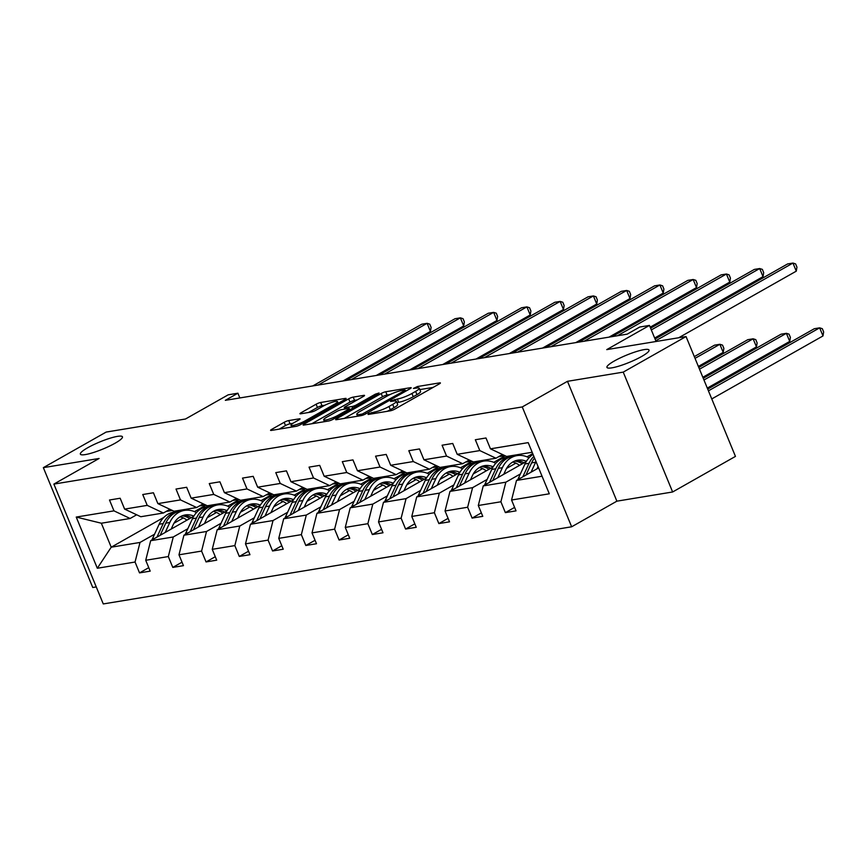 <?xml version="1.0" encoding="UTF-8"?>
<svg xmlns="http://www.w3.org/2000/svg" width="867" height="867" viewBox="0 0 867 867"><rect width="100%" height="100%" fill="white"/><g stroke="black" fill="none" stroke-linecap="round" stroke-linejoin="round"><path stroke-width="1.3" d="M115.051 443.232A22.759 3.869 -22.4 0 0 122.442 436.805A22.759 3.869 -22.4 0 0 109.589 438.366A22.759 3.869 -22.4 0 0 87.762 447.719A22.759 3.869 -22.4 0 0 80.371 454.145A22.759 3.869 -22.4 0 0 93.224 452.585A22.759 3.869 -22.4 0 0 115.051 443.232M641.634 356.489A22.759 3.869 -22.4 0 0 649.036 350.062A22.759 3.869 -22.4 0 0 636.183 351.623A22.759 3.869 -22.4 0 0 614.345 360.975A22.759 3.869 -22.4 0 0 606.954 367.402A22.759 3.869 -22.4 0 0 619.807 365.841A22.759 3.869 -22.4 0 0 641.634 356.489M368.334 413.743L368.074 414.48L390.313 410.817A3.49 0.596 -22.4 0 0 394.864 409.083L439.266 383.929A3.49 0.596 -22.4 0 0 440.393 382.943A3.49 0.596 -22.4 0 0 439.634 382.878L417.406 386.541L413.418 388.449L416.821 388.026A11.163 1.897 -22.4 0 1 419.26 388.243A11.163 1.897 -22.4 0 1 415.629 391.396L411.933 393.488A11.163 1.897 -22.4 0 1 397.346 399.058L391.277 400.749L390.475 401.443L393.889 401.02A11.163 1.897 -22.4 0 1 396.317 401.237A11.163 1.897 -22.4 0 1 392.697 404.38L388.99 406.482A11.163 1.897 -22.4 0 1 374.403 412.053L368.334 413.743M686.046 336.548L735.454 456.4L672.629 491.979L623.232 372.127L686.046 336.548L606.748 349.618L649.459 325.418L639.759 327.022L627.199 334.142L225.333 400.337L237.894 393.217L228.194 394.821L185.473 419.01L106.164 432.069L43.35 467.649L92.747 587.501L96.259 586.926M288.733 420.571A3.49 0.596 -22.4 0 0 284.17 422.305L271.718 429.36A3.49 0.596 -22.4 0 0 270.58 430.346A3.49 0.596 -22.4 0 0 271.338 430.422L296.037 426.347A3.49 0.596 -22.4 0 0 300.589 424.602L344.99 399.459A3.49 0.596 -22.4 0 0 346.128 398.473A3.49 0.596 -22.4 0 0 345.359 398.408L320.671 402.483A3.49 0.596 -22.4 0 0 316.108 404.217L301.066 412.746A3.49 0.596 -22.4 0 0 299.928 413.722A3.49 0.596 -22.4 0 0 300.686 413.797L311.264 412.053A3.49 0.596 -22.4 0 0 315.816 410.308L323.283 406.081A9.331 1.593 -22.4 0 1 332.234 402.245A9.331 1.593 -22.4 0 1 337.512 401.605A9.331 1.593 -22.4 0 1 334.478 404.239L305.249 420.798A9.331 1.593 -22.4 0 1 296.297 424.635A9.331 1.593 -22.4 0 1 291.019 425.274A9.331 1.593 -22.4 0 1 294.054 422.641L298.92 419.877A3.49 0.596 -22.4 0 0 300.058 418.891A3.49 0.596 -22.4 0 0 299.299 418.826L288.733 420.571L290.066 423.811A3.49 0.596 -22.4 0 0 285.503 425.545L279.196 429.122M623.232 372.127L567.484 381.317L522.259 406.937L53.873 484.089L99.098 458.47L43.35 467.649M336.797 418.642A3.49 0.596 -22.4 0 0 335.659 419.628A3.49 0.596 -22.4 0 0 336.418 419.693L361.116 415.629A3.49 0.596 -22.4 0 0 365.679 413.884L410.069 388.741A3.49 0.596 -22.4 0 0 411.207 387.755A3.49 0.596 -22.4 0 0 410.438 387.69L385.75 391.754A3.49 0.596 -22.4 0 0 381.187 393.499L336.797 418.642L337.176 419.574M328.571 420.994L303.883 425.058A3.49 0.596 -22.4 0 1 303.125 424.993A3.49 0.596 -22.4 0 1 304.252 424.006L348.653 398.863A3.49 0.596 -22.4 0 1 353.205 397.119L363.782 395.374A3.49 0.596 -22.4 0 1 364.541 395.439A3.49 0.596 -22.4 0 1 363.403 396.425L345.402 406.623A3.49 0.596 -22.4 0 0 344.264 407.609A3.49 0.596 -22.4 0 0 345.023 407.674L352.035 406.525A3.49 0.596 -22.4 0 0 356.597 404.781L375.335 394.171L379.063 392.989L378.272 393.683L333.134 419.249A3.49 0.596 -22.4 0 1 328.571 420.994M136.661 514.781L130.126 518.488L101.341 523.224L76.231 517.068L113.967 510.858L109.491 500.01L120.155 498.243L124.62 509.102L147.227 505.374L142.752 494.526L153.416 492.77L157.881 503.619L180.477 499.901L176.012 489.042L186.665 487.287L191.141 498.146L213.737 494.418L209.272 483.569L219.925 481.814L224.401 492.662L246.997 488.945L242.522 478.085L253.186 476.33L257.662 487.189L280.258 483.461L275.782 472.613L286.446 470.857L290.911 481.705L313.518 477.988L309.042 467.129L319.706 465.373L324.171 476.232L346.767 472.504L342.302 461.656L352.956 459.9L357.432 470.748L380.028 467.031L375.563 456.172L386.216 454.416L390.692 465.276L413.288 461.547L408.812 450.699L419.476 448.943L423.952 459.792L446.548 456.075L442.072 445.215L452.737 443.46L457.202 454.319L479.809 450.591L475.333 439.742L485.986 437.987L490.462 448.835L528.198 442.625L549.299 493.8L511.563 500.021L516.028 510.869L505.374 512.625L500.898 501.776L478.302 505.494L482.778 516.342L472.114 518.098L467.638 507.249L445.042 510.977L449.518 521.826L438.854 523.581L434.378 512.733L411.782 516.45L416.258 527.299L405.593 529.054L401.128 518.206L378.521 521.934L382.997 532.782L372.344 534.538L367.868 523.69L345.272 527.407L349.737 538.255L339.084 540.022L334.608 529.163L312.012 532.891L316.488 543.739L305.823 545.495L301.348 534.646L278.751 538.364L283.227 549.223L272.563 550.978L268.098 540.119L245.491 543.847L249.967 554.696L239.303 556.451L234.838 545.603L212.242 549.32L216.707 560.18L206.053 561.935L201.577 551.076L178.981 554.804L183.446 565.652L172.793 567.408L168.317 556.56L145.721 560.277L150.197 571.136L139.533 572.892L135.057 562.033L97.321 568.253L76.231 517.068M130.126 518.488L113.967 510.858M522.259 406.937L571.656 526.789L103.271 603.941L53.873 484.089M187.814 528.74L173.27 536.976L150.663 540.694L193.688 516.331M212.187 505.851L214.398 504.605M207.235 517.74L216.555 512.451M227.685 506.144L239.184 499.641M150.663 540.694L145.721 560.277M173.27 536.976L168.317 556.56M169.921 509.297L163.386 513.004L140.79 516.732L124.62 509.102M163.386 513.004L147.227 505.374M221.063 523.256L206.519 531.493L183.923 535.221L226.948 510.847M245.448 500.378L247.659 499.121M240.495 512.256L249.815 506.978M260.945 500.671L272.444 494.157M183.923 535.221L178.981 554.804M206.519 531.493L201.577 551.076M203.181 503.825L196.646 507.531L174.039 511.248L157.881 503.619M196.646 507.531L180.477 499.901M254.324 517.783L239.78 526.02L217.184 529.737L260.208 505.374M278.708 494.894L280.908 493.648M273.744 506.783L283.075 501.494M294.206 495.187L305.693 488.685M217.184 529.737L212.242 549.32M239.78 526.02L234.838 545.603M236.442 498.341L229.896 502.047L207.3 505.775L191.141 498.146M229.896 502.047L213.737 494.418M287.584 512.299L273.04 520.536L250.444 524.264L293.469 499.891M311.957 489.422L314.168 488.164M307.005 501.299L316.325 496.022M327.466 489.714L338.954 483.201M250.444 524.264L245.491 543.847M273.04 520.536L268.098 540.119M269.691 492.868L263.156 496.574L240.56 500.292L224.401 492.662M263.156 496.574L246.997 488.945M320.844 506.827L306.3 515.063L283.693 518.78L326.729 494.418M345.218 483.938L347.429 482.691M340.265 495.826L349.585 490.538M360.726 484.23L372.214 477.728M283.693 518.78L278.751 538.364M306.3 515.063L301.348 534.646M302.951 487.384L296.416 491.09L273.82 494.819L257.662 487.189M296.416 491.09L280.258 483.461M354.094 501.343L339.55 509.579L316.954 513.307L359.978 488.934M378.478 478.465L380.689 477.208M373.525 490.343L382.846 485.065M393.976 478.757L405.474 472.244M316.954 513.307L312.012 532.891M339.55 509.579L334.608 529.163M336.212 481.911L329.677 485.618L307.081 489.335L290.911 481.705M329.677 485.618L313.518 477.988M387.354 495.87L372.81 504.106L350.214 507.824L393.239 483.461M411.738 472.981L413.949 471.735M406.786 484.87L416.106 479.581M427.236 473.274L438.735 466.771M350.214 507.824L345.272 527.407M372.81 504.106L367.868 523.69M369.472 476.427L362.937 480.134L340.33 483.862L324.171 476.232M362.937 480.134L346.767 472.504M420.614 490.386L406.07 498.623L383.474 502.351L426.499 477.977M444.988 467.508L447.199 466.251M440.035 479.386L449.355 474.108M460.496 467.801L471.984 461.287M383.474 502.351L378.521 521.934M406.07 498.623L401.128 518.206M402.732 470.954L396.186 474.661L373.59 478.378L357.432 470.748M396.186 474.661L380.028 467.031M453.875 484.913L439.331 493.15L416.734 496.867L459.759 472.504M478.248 462.024L480.459 460.778M473.295 473.913L482.616 468.624M493.757 462.317L505.244 455.814M416.734 496.867L411.782 516.45M439.331 493.15L434.378 512.733M435.982 465.471L429.447 469.177L406.851 472.905L390.692 465.276M429.447 469.177L413.288 461.547M487.135 479.429L472.591 487.666L449.984 491.394L493.02 467.02M511.508 456.551L513.719 455.294M506.556 468.429L515.876 463.151M527.017 456.844L532.728 453.604M449.984 491.394L445.042 510.977M472.591 487.666L467.638 507.249M469.242 459.998L462.707 463.704L440.111 467.421L423.952 459.792M462.707 463.704L446.548 456.075M520.384 473.956L505.84 482.193L483.244 485.91L526.269 461.547M483.244 485.91L478.302 505.494M505.84 482.193L500.898 501.776M502.502 454.514L495.967 458.22L473.371 461.938L457.202 454.319M495.967 458.22L479.809 450.591M542.048 476.221L516.504 480.437L538.624 467.909M516.504 480.437L511.563 500.021M567.484 381.317L616.881 501.169L672.629 491.979M616.881 501.169L571.656 526.789M656.081 341.49L649.459 325.418M239.845 397.942L237.894 393.217M101.341 523.224L111.225 547.196L140.01 542.449L154.554 534.213M174.95 511.097L172.739 512.354M163.863 517.382L111.225 547.196L97.321 568.253M532.175 452.26L506.621 456.465L490.462 448.835M173.974 523.213L183.295 517.935M194.436 511.628L205.923 505.114M140.01 542.449L135.057 562.033M514.597 507.401L505.374 512.625M481.348 512.874L472.114 518.098M448.087 518.358L438.854 523.581M414.827 523.831L405.593 529.054M381.567 529.314L372.344 534.538M348.306 534.787L339.084 540.022M315.057 540.271L305.823 545.495M281.797 545.744L272.563 550.978M248.536 551.228L239.303 556.451M215.276 556.701L206.053 561.935M182.016 562.184L172.793 567.408M148.766 567.657L139.533 572.892M387.181 411.337A11.163 1.897 -22.4 0 0 390.323 409.723L388.99 406.482M396.317 401.237L397.66 404.466A11.163 1.897 -22.4 0 1 394.03 407.62L390.323 409.723M419.26 388.243L420.593 391.483A11.163 1.897 -22.4 0 1 416.962 394.637L413.266 396.728A11.163 1.897 -22.4 0 1 398.679 402.299L396.88 402.591M433.121 387.419L419.823 389.608M390.215 394.485L387.083 394.994A3.49 0.596 -22.4 0 0 382.531 396.739L344.275 418.403M362.265 414.058L404.423 390.757L404.683 390.02L401.659 390.529A11.163 1.897 -22.4 0 0 387.061 396.1L360.423 411.186A11.163 1.897 -22.4 0 0 356.803 414.339A11.163 1.897 -22.4 0 0 359.231 414.556L362.265 414.058L362.731 415.185M311.741 423.768L349.986 402.104L348.653 398.863M357.258 399.915L354.549 400.359A3.49 0.596 -22.4 0 0 349.986 402.104M326.718 417.211A9.331 1.593 -22.4 0 0 323.684 419.845A9.331 1.593 -22.4 0 0 328.951 419.205A9.331 1.593 -22.4 0 0 337.913 415.369L348.209 409.527A3.49 0.596 -22.4 0 0 349.347 408.552A3.49 0.596 -22.4 0 0 348.577 408.476L341.576 409.636A3.49 0.596 -22.4 0 0 337.014 411.381L326.718 417.211M292.883 423.345L290.066 423.811M324.854 405.247L322.004 405.713A3.49 0.596 -22.4 0 0 317.441 407.457L308.544 412.497M338.845 402.938L338.108 403.068M536.998 468.819L538.06 466.544M531.048 472.201L535.654 462.209A27.202 21.599 -99.4 0 1 535.99 461.515M517.848 479.679A9.418 7.478 -99.4 0 1 518.303 478.465L524.99 463.964A27.202 21.599 -99.4 0 1 533.064 454.416M525.976 475.062L531.601 462.88A27.202 21.599 -99.4 0 1 534.549 458.025M711.764 398.939L822.989 335.941L819.651 327.845L814.319 328.723L707.71 389.099M533.855 456.345A27.202 21.599 80.6 0 0 529.043 463.303L522.779 476.883M708.426 390.844L819.651 327.845L822.317 328.691L823.65 331.931L822.989 335.941M678.677 337.772L796.285 271.154L792.947 263.059L655.777 340.753M796.285 271.154L796.946 267.144L795.613 263.904L792.947 263.059L787.615 263.936L655.062 339.019M503.749 474.303L505.634 470.196A22.575 17.925 -99.4 0 1 517.816 460.16A22.575 17.925 -99.4 0 1 526.399 461.331M497.788 477.674L502.394 467.692A27.202 21.599 -99.4 0 1 517.057 455.598A27.202 21.599 -99.4 0 1 529.033 457.819M484.588 485.152A9.418 7.478 -99.4 0 1 485.054 483.949L491.741 469.448A27.202 21.599 -99.4 0 1 506.404 457.353L510.446 456.692A27.202 21.599 80.6 0 0 495.783 468.776L489.519 482.355M512.657 462.068A22.575 17.925 -99.4 0 1 519.528 465.362M492.727 480.546L498.341 468.353A27.202 21.599 -99.4 0 1 513.004 456.27L517.057 455.598M523.993 462.837A22.575 17.925 80.6 0 0 515.811 460.637M707.299 388.102L789.729 341.425L786.391 333.318L781.059 334.196L703.245 378.272M511.736 456.53A27.202 21.599 80.6 0 0 510.446 456.692M514.575 461.092A22.575 17.925 -99.4 0 1 522.302 463.791M703.961 380.006L786.391 333.318L789.057 334.163L790.39 337.404L789.729 341.425M470.488 479.776L472.385 475.68A22.575 17.925 -99.4 0 1 484.555 465.633A22.575 17.925 -99.4 0 1 493.139 466.814M464.528 483.157L469.134 473.165A27.202 21.599 -99.4 0 1 483.797 461.081A27.202 21.599 -99.4 0 1 495.772 463.303M451.328 490.635A9.418 7.478 -99.4 0 1 451.794 489.422L458.48 474.921A27.202 21.599 -99.4 0 1 473.144 462.837L477.197 462.165A27.202 21.599 80.6 0 0 462.534 474.26L456.27 487.839M479.397 467.551A22.575 17.925 -99.4 0 1 486.268 470.846M459.467 486.019L465.091 473.837A27.202 21.599 -99.4 0 1 479.754 461.743L483.797 461.081M490.733 468.31A22.575 17.925 80.6 0 0 482.551 466.121M702.834 377.275L756.468 346.898L753.13 338.802L747.798 339.68L698.78 367.445M478.476 462.003A27.202 21.599 80.6 0 0 477.197 462.165M481.315 466.576A22.575 17.925 -99.4 0 1 489.042 469.275M699.496 369.179L753.13 338.802L755.796 339.647L757.129 342.888L756.468 346.898M499.858 456.009A27.202 21.599 80.6 0 0 503.868 455.825A27.202 21.599 80.6 0 0 504.865 455.63M654.65 338.022L763.025 276.638L759.687 268.542L651.312 329.915M763.025 276.638L763.686 272.617L762.353 269.377L759.687 268.542L754.355 269.42L650.597 328.181M503.868 455.825L499.825 456.497A27.202 21.599 -99.4 0 1 498.763 456.638M466.598 461.493A27.202 21.599 80.6 0 0 470.618 461.309A27.202 21.599 80.6 0 0 471.605 461.114M650.185 327.184L729.765 282.111L726.427 274.015L617.445 335.746M729.765 282.111L730.437 278.101L729.093 274.861L726.427 274.015L721.095 274.893L612.113 336.624M470.618 461.309L466.565 461.97A27.202 21.599 -99.4 0 1 465.503 462.111M437.228 485.26L439.125 481.152A22.575 17.925 -99.4 0 1 451.295 471.117A22.575 17.925 -99.4 0 1 459.878 472.287M431.278 488.63L435.884 478.649A27.202 21.599 -99.4 0 1 450.547 466.554A27.202 21.599 -99.4 0 1 462.512 468.776M418.067 496.108A9.418 7.478 -99.4 0 1 418.533 494.905L425.22 480.405A27.202 21.599 -99.4 0 1 439.883 468.31L443.937 467.649A27.202 21.599 80.6 0 0 429.273 479.733L423.009 493.312M446.137 473.024A22.575 17.925 -99.4 0 1 453.007 476.319M426.206 491.502L431.831 479.31A27.202 21.599 -99.4 0 1 446.494 467.226L450.547 466.554M457.473 473.794A22.575 17.925 80.6 0 0 449.29 471.594M698.368 366.448L723.208 352.381L719.87 344.286L714.538 345.164L694.315 356.608M445.226 467.486A27.202 21.599 80.6 0 0 443.937 467.649M448.055 472.049A22.575 17.925 -99.4 0 1 455.793 474.748M695.031 358.353L719.87 344.286L722.536 345.12L723.88 348.361L723.208 352.381M433.348 466.966A27.202 21.599 80.6 0 0 437.358 466.782A27.202 21.599 80.6 0 0 438.344 466.587M609.057 337.122L696.504 287.595L693.167 279.499L584.185 341.219M696.504 287.595L697.176 283.574L695.843 280.334L693.167 279.499L687.834 280.377L578.863 342.097M437.358 466.782L433.305 467.454A27.202 21.599 -99.4 0 1 432.243 467.595M403.968 490.744L405.864 486.636A22.575 17.925 -99.4 0 1 418.035 476.59A22.575 17.925 -99.4 0 1 426.629 477.771M398.018 494.114L402.624 484.122A27.202 21.599 -99.4 0 1 417.287 472.038A27.202 21.599 -99.4 0 1 429.263 474.26M384.818 501.592A9.418 7.478 -99.4 0 1 385.273 500.378L391.96 485.878A27.202 21.599 -99.4 0 1 406.623 473.794L410.676 473.122A27.202 21.599 80.6 0 0 396.013 485.217L389.749 498.796M412.876 478.508A22.575 17.925 -99.4 0 1 419.747 481.803M392.946 496.986L398.571 484.794A27.202 21.599 -99.4 0 1 413.234 472.699L417.287 472.038M424.212 479.267A22.575 17.925 80.6 0 0 416.041 477.078M411.966 472.959A27.202 21.599 80.6 0 0 410.676 473.122M414.794 477.533A22.575 17.925 -99.4 0 1 422.532 480.231M400.088 472.45A27.202 21.599 80.6 0 0 404.098 472.266A27.202 21.599 80.6 0 0 405.095 472.071M575.796 342.606L663.244 293.068L659.906 284.972L550.935 346.702M663.244 293.068L663.916 289.058L662.583 285.817L659.906 284.972L654.585 285.85L545.603 347.58M404.098 472.266L400.045 472.927A27.202 21.599 -99.4 0 1 398.993 473.068M370.718 496.217L372.604 492.109A22.575 17.925 -99.4 0 1 384.775 482.074A22.575 17.925 -99.4 0 1 393.369 483.244M364.758 499.587L369.364 489.606A27.202 21.599 -99.4 0 1 384.027 477.511A27.202 21.599 -99.4 0 1 396.002 479.733M351.558 507.065A9.418 7.478 -99.4 0 1 352.013 505.862L358.71 491.361A27.202 21.599 -99.4 0 1 373.374 479.267L377.416 478.606A27.202 21.599 80.6 0 0 362.753 490.689L356.489 504.269M379.616 483.992A22.575 17.925 -99.4 0 1 386.498 487.276M359.697 502.459L365.31 490.267A27.202 21.599 -99.4 0 1 379.974 478.183L384.027 477.511M390.963 484.751A22.575 17.925 80.6 0 0 382.78 482.551M378.706 478.443A27.202 21.599 80.6 0 0 377.416 478.606M381.534 483.006A22.575 17.925 -99.4 0 1 389.272 485.704M366.828 477.923A27.202 21.599 80.6 0 0 370.838 477.739A27.202 21.599 80.6 0 0 371.835 477.544M542.536 348.079L629.995 298.551L626.657 290.456L517.675 352.175M629.995 298.551L630.656 294.531L629.323 291.29L626.657 290.456L621.325 291.334L512.343 353.053M370.838 477.739L366.784 478.411A27.202 21.599 -99.4 0 1 365.733 478.551M337.458 501.7L339.355 497.593A22.575 17.925 -99.4 0 1 351.525 487.557A22.575 17.925 -99.4 0 1 360.108 488.728M331.497 505.071L336.103 495.079A27.202 21.599 -99.4 0 1 350.767 482.995A27.202 21.599 -99.4 0 1 362.742 485.217M318.297 512.549A9.418 7.478 -99.4 0 1 318.763 511.335L325.45 496.834A27.202 21.599 -99.4 0 1 340.113 484.751L344.156 484.079A27.202 21.599 80.6 0 0 329.493 496.173L323.228 509.753M346.367 489.465A22.575 17.925 -99.4 0 1 353.237 492.759M326.436 507.943L332.061 495.751A27.202 21.599 -99.4 0 1 346.724 483.656L350.767 482.995M357.703 490.223A22.575 17.925 80.6 0 0 349.52 488.034M345.445 483.916A27.202 21.599 80.6 0 0 344.156 484.079M348.285 488.489A22.575 17.925 -99.4 0 1 356.012 491.188M333.567 483.407A27.202 21.599 80.6 0 0 337.577 483.222A27.202 21.599 80.6 0 0 338.574 483.027M509.287 353.563L596.734 304.024L593.396 295.929L484.415 357.659M596.734 304.024L597.396 300.015L596.062 296.774L593.396 295.929L588.064 296.807L479.083 358.537M337.577 483.222L333.535 483.884A27.202 21.599 -99.4 0 1 332.473 484.024M304.198 507.173L306.094 503.066A22.575 17.925 -99.4 0 1 318.265 493.03A22.575 17.925 -99.4 0 1 326.848 494.201M298.237 510.544L302.854 500.562A27.202 21.599 -99.4 0 1 317.517 488.468A27.202 21.599 -99.4 0 1 329.482 490.689M285.037 518.022A9.418 7.478 -99.4 0 1 285.503 516.819L292.19 502.318A27.202 21.599 -99.4 0 1 306.853 490.223L310.906 489.562A27.202 21.599 80.6 0 0 296.243 501.646L289.979 515.226M313.106 494.949A22.575 17.925 -99.4 0 1 319.977 498.232M293.176 513.416L298.801 501.224A27.202 21.599 -99.4 0 1 313.464 489.14L317.517 488.468M324.442 495.707A22.575 17.925 80.6 0 0 316.26 493.507M312.185 489.4A27.202 21.599 80.6 0 0 310.906 489.562M315.024 493.962A22.575 17.925 -99.4 0 1 322.752 496.661M300.307 488.88A27.202 21.599 80.6 0 0 304.328 488.695A27.202 21.599 80.6 0 0 305.314 488.5M476.026 359.036L563.474 309.508L560.136 301.413L451.154 363.132M563.474 309.508L564.146 305.487L562.802 302.247L560.136 301.413L554.804 302.29L445.822 364.01M304.328 488.695L300.275 489.367A27.202 21.599 -99.4 0 1 299.213 489.508M270.938 512.657L272.834 508.55A22.575 17.925 -99.4 0 1 285.005 498.514A22.575 17.925 -99.4 0 1 293.599 499.685M264.988 516.028L269.594 506.035A27.202 21.599 -99.4 0 1 284.257 493.952A27.202 21.599 -99.4 0 1 296.221 496.173M251.788 523.505A9.418 7.478 -99.4 0 1 252.243 522.292L258.93 507.791A27.202 21.599 -99.4 0 1 273.593 495.707L277.646 495.035A27.202 21.599 80.6 0 0 262.983 507.13L256.719 520.709M279.846 500.422A22.575 17.925 -99.4 0 1 286.717 503.716M259.916 518.899L265.54 506.707A27.202 21.599 -99.4 0 1 280.204 494.613L284.257 493.952M291.182 501.18A22.575 17.925 80.6 0 0 283 498.991M278.936 494.873A27.202 21.599 80.6 0 0 277.646 495.035M281.764 499.446A22.575 17.925 -99.4 0 1 289.502 502.145M267.058 494.363A27.202 21.599 80.6 0 0 271.068 494.179A27.202 21.599 80.6 0 0 272.054 493.984M442.766 364.519L530.214 314.981L526.876 306.885L417.894 368.616M530.214 314.981L530.886 310.971L529.553 307.731L526.876 306.885L521.555 307.763L412.573 369.494M271.068 494.179L267.014 494.84A27.202 21.599 -99.4 0 1 265.963 494.981M237.677 518.13L239.574 514.023A22.575 17.925 -99.4 0 1 251.744 503.987A22.575 17.925 -99.4 0 1 260.338 505.158M231.727 521.5L236.333 511.519A27.202 21.599 -99.4 0 1 250.996 499.425A27.202 21.599 -99.4 0 1 262.972 501.646M218.527 528.978A9.418 7.478 -99.4 0 1 218.983 527.775L225.669 513.275A27.202 21.599 -99.4 0 1 240.332 501.18L244.386 500.519A27.202 21.599 80.6 0 0 229.722 512.603L223.458 526.182M246.586 505.905A22.575 17.925 -99.4 0 1 253.467 509.189M226.655 524.372L232.28 512.18A27.202 21.599 -99.4 0 1 246.943 500.096L250.996 499.425M257.933 506.664A22.575 17.925 80.6 0 0 249.75 504.464M245.675 500.357A27.202 21.599 80.6 0 0 244.386 500.519M248.504 504.919A22.575 17.925 -99.4 0 1 256.242 507.618M204.428 523.614L206.313 519.506A22.575 17.925 -99.4 0 1 218.484 509.471A22.575 17.925 -99.4 0 1 227.078 510.641M198.467 526.984L203.073 516.992A27.202 21.599 -99.4 0 1 217.736 504.908A27.202 21.599 -99.4 0 1 229.712 507.13M185.267 534.462A9.418 7.478 -99.4 0 1 185.722 533.248L192.42 518.748A27.202 21.599 -99.4 0 1 207.083 506.664L211.125 505.992A27.202 21.599 80.6 0 0 196.462 518.087L190.198 531.666M213.325 511.378A22.575 17.925 -99.4 0 1 220.207 514.673M193.406 529.856L199.02 517.664A27.202 21.599 -99.4 0 1 213.683 505.569L217.736 504.908M224.672 512.137A22.575 17.925 80.6 0 0 216.49 509.948M212.415 505.829A27.202 21.599 80.6 0 0 211.125 505.992M215.254 510.403A22.575 17.925 -99.4 0 1 222.982 513.101M171.167 529.087L173.064 524.979A22.575 17.925 -99.4 0 1 185.235 514.944A22.575 17.925 -99.4 0 1 193.818 516.114M165.207 532.457L169.813 522.476A27.202 21.599 -99.4 0 1 184.476 510.381A27.202 21.599 -99.4 0 1 196.451 512.603M152.007 539.935A9.418 7.478 -99.4 0 1 152.473 538.732L159.16 524.232A27.202 21.599 -99.4 0 1 173.823 512.137L177.876 511.476A27.202 21.599 80.6 0 0 163.213 523.56L156.949 537.139M180.076 516.862A22.575 17.925 -99.4 0 1 186.947 520.146M160.146 535.329L165.77 523.137A27.202 21.599 -99.4 0 1 180.434 511.053L184.476 510.381M191.412 517.621A22.575 17.925 80.6 0 0 183.23 515.421M179.155 511.313A27.202 21.599 80.6 0 0 177.876 511.476M181.994 515.876A22.575 17.925 -99.4 0 1 189.721 518.574M233.797 499.836A27.202 21.599 80.6 0 0 237.807 499.652A27.202 21.599 80.6 0 0 238.804 499.457M409.506 369.992L496.964 320.465L493.626 312.369L384.645 374.089M496.964 320.465L497.625 316.444L496.292 313.204L493.626 312.369L488.294 313.247L379.312 374.967M237.807 499.652L233.754 500.324A27.202 21.599 -99.4 0 1 232.703 500.465M200.537 505.32A27.202 21.599 80.6 0 0 204.547 505.136A27.202 21.599 80.6 0 0 205.544 504.941M376.256 375.476L463.704 325.938L460.366 317.842L351.384 379.573M463.704 325.938L464.365 321.928L463.032 318.688L460.366 317.842L455.034 318.72L346.052 380.45M204.547 505.136L200.505 505.797A27.202 21.599 -99.4 0 1 199.443 505.938M167.277 510.804A27.202 21.599 80.6 0 0 171.298 510.609A27.202 21.599 80.6 0 0 172.284 510.414M342.996 380.949L430.444 331.422L427.106 323.326L318.124 385.046M430.444 331.422L431.105 327.401L429.772 324.171L427.106 323.326L421.774 324.204L312.792 385.923M171.298 510.609L167.244 511.281A27.202 21.599 -99.4 0 1 166.182 511.422M374.934 413.353L374.403 412.053M394.03 407.62L392.697 404.38M395.027 400.89L394.463 399.535M398.679 402.299L397.346 399.058M413.266 396.728L411.933 393.488M416.962 394.637L415.629 391.396M417.959 387.896L417.406 386.541M439.905 383.528L439.634 382.878M372.062 413.83L371.531 412.529M382.531 396.739L381.187 393.499M387.083 394.994L385.75 391.754M410.709 388.34L410.438 387.69M365.852 413.787L365.462 412.833M404.824 391.711L404.423 390.757M359.772 415.846L359.231 414.556M304.642 424.928L304.252 424.006M354.549 400.359L353.205 397.119M364.042 396.024L363.782 395.374M345.565 408.975L345.023 407.674M352.706 408.162L352.035 406.525M356.987 405.734L356.597 404.781M375.736 395.124L375.335 394.171M338.303 416.323L337.913 415.369M348.599 410.481L348.209 409.527M299.57 419.476L299.299 418.826M305.639 421.752L305.249 420.798M334.868 405.192L334.478 404.239M301.445 413.667L301.066 412.746M317.441 407.457L316.108 404.217M322.004 405.713L320.671 402.483M345.63 399.058L345.359 398.408M272.097 430.292L271.718 429.36M285.503 425.545L284.17 422.305M531.601 462.88L535.654 462.209M524.99 463.964L529.043 463.303M518.303 478.465L520.666 478.075M498.341 468.353L502.394 467.692M491.741 469.448L495.783 468.776M485.054 483.949L487.406 483.558M465.091 473.837L469.134 473.165M458.48 474.921L462.534 474.26M451.794 489.422L454.156 489.031M431.831 479.31L435.884 478.649M425.22 480.405L429.273 479.733M418.533 494.905L420.896 494.515M398.571 484.794L402.624 484.122M391.96 485.878L396.013 485.217M385.273 500.378L387.636 499.988M365.31 490.267L369.364 489.606M358.71 491.361L362.753 490.689M352.013 505.862L354.375 505.472M332.061 495.751L336.103 495.079M325.45 496.834L329.493 496.173M318.763 511.335L321.115 510.945M298.801 501.224L302.854 500.562M292.19 502.318L296.243 501.646M285.503 516.819L287.866 516.429M265.54 506.707L269.594 506.035M258.93 507.791L262.983 507.13M252.243 522.292L254.605 521.901M232.28 512.18L236.333 511.519M225.669 513.275L229.722 512.603M218.983 527.775L221.345 527.385M199.02 517.664L203.073 516.992M192.42 518.748L196.462 518.087M185.722 533.248L188.085 532.858M165.77 523.137L169.813 522.476M159.16 524.232L163.213 523.56M152.473 538.732L154.835 538.342M405.691 391.223L405.225 390.074M357.572 416.214L356.803 414.339M344.871 409.094L344.264 407.609M324.431 421.665L323.684 419.845M349.845 409.777L349.347 408.552M291.756 427.052L291.019 425.274M338.206 403.307L337.512 401.605"/></g></svg>
